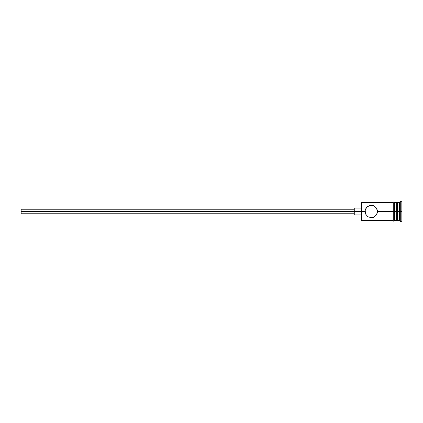 <?xml version="1.0" encoding="UTF-8"?>
<svg xmlns="http://www.w3.org/2000/svg" width="423" height="423" viewBox="0 0 423 423"><rect width="100%" height="100%" fill="white"/><g stroke="black" fill="none" stroke-linecap="round" stroke-linejoin="round"><path stroke-width="0.63" d="M361.512 211.5L361.062 211.5L361.062 220.113L361.062 211.5L21.15 211.5L21.15 213.768L21.15 211.5L354.263 211.5L354.263 214.9L354.263 211.5L361.062 211.5L361.062 202.887L361.512 220.563L361.512 211.5L365.028 211.5L365.525 209.052L367.772 206.334L371.257 205.266L373.683 205.758L376.407 207.989L377.49 211.5L377.358 210.236L377.358 212.764L376.407 215.011L373.689 217.237L371.257 217.734L367.783 216.671L365.525 213.943L365.028 211.5L361.512 211.5L361.512 202.437L361.512 211.5M401.85 221.7L400.718 221.7L399.582 220.563L397.319 220.563L396.637 219.886L396.637 211.5L397.319 211.5L397.319 202.437L397.319 211.5L399.582 211.5L399.582 220.563L399.582 211.5L400.718 211.5L400.718 201.3L400.718 211.5L401.85 211.5L401.85 201.3L401.85 221.7L401.85 211.5L400.718 211.5L400.718 221.7L400.718 211.5L397.319 211.5L397.319 220.563L397.319 211.5L377.49 211.5L393.237 211.5L393.237 220.679C393.617 221.409 393.993 221.409 394.373 220.679L394.373 202.321C394.289 201.639 393.913 201.639 393.237 202.321L393.237 211.5L396.637 211.5L396.637 202.437L394.373 202.437M377.49 211.5L376.481 214.9M376.407 215.011L373.689 217.237L371.257 217.734L367.783 216.671L365.525 213.948M365.525 213.943L365.155 210.242L366.863 207.08L369.998 205.398L373.62 205.731M399.582 211.5L399.582 202.437L399.582 211.5M396.637 219.875L396.637 202.437M394.373 220.679L394.373 202.321M393.237 202.321L393.237 220.679M366.107 207.989L365.916 208.29M367.153 206.81L366.868 207.08M373.683 205.758L376.407 207.989L377.364 210.242M354.263 208.1L354.263 211.5L354.263 208.1L361.062 208.1M21.15 209.232L21.15 211.5L21.15 209.232L354.263 209.232M393.237 220.563L361.512 220.563L361.062 220.113M354.263 213.768L21.15 213.768M361.062 214.9L354.263 214.9M396.637 220.563L394.373 220.563M401.85 201.3L400.718 201.3L399.582 202.437L397.319 202.437L396.637 203.114M393.237 202.437L361.512 202.437L361.062 202.887"/></g></svg>
